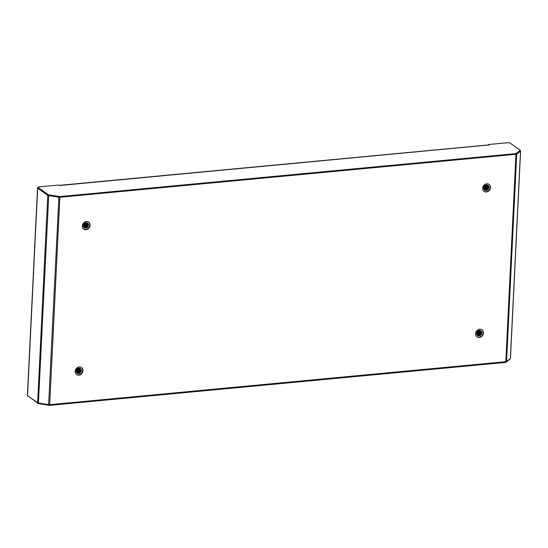 <?xml version="1.0" encoding="UTF-8"?>
<svg xmlns="http://www.w3.org/2000/svg" width="548" height="548" viewBox="0 0 548 548"><rect width="100%" height="100%" fill="white"/><g stroke="black" fill="none" stroke-linecap="round" stroke-linejoin="round"><path stroke-width="0.82" d="M76.412 374.455A4.309 3.713 125.4 0 0 80.426 374.284A4.309 3.713 125.4 0 0 82.673 370.475A4.309 3.713 125.4 0 0 81.399 367.441M75.138 371.421A4.309 3.713 125.4 0 0 76.556 374.565A4.309 3.713 125.4 0 0 80.638 374.551A4.309 3.713 125.4 0 0 82.974 370.688A4.309 3.713 125.4 0 0 81.549 367.537A4.309 3.713 125.4 0 0 77.474 367.557A4.309 3.713 125.4 0 0 75.138 371.421M83.522 229.043A4.309 3.713 125.4 0 0 87.536 228.872A4.309 3.713 125.4 0 0 89.783 225.057A4.309 3.713 125.4 0 0 88.509 222.022M82.248 226.009A4.309 3.713 125.4 0 0 83.673 229.153A4.309 3.713 125.4 0 0 87.749 229.139A4.309 3.713 125.4 0 0 90.084 225.269A4.309 3.713 125.4 0 0 88.66 222.125A4.309 3.713 125.4 0 0 84.584 222.139A4.309 3.713 125.4 0 0 82.248 226.009M483.966 191.307A4.309 3.713 125.4 0 0 487.98 191.136A4.309 3.713 125.4 0 0 490.234 187.327A4.309 3.713 125.4 0 0 488.953 184.292M482.692 188.272A4.309 3.713 125.4 0 0 484.117 191.416A4.309 3.713 125.4 0 0 488.193 191.403A4.309 3.713 125.4 0 0 490.529 187.539A4.309 3.713 125.4 0 0 489.111 184.388A4.309 3.713 125.4 0 0 485.028 184.409A4.309 3.713 125.4 0 0 482.692 188.272M476.856 336.725A4.309 3.713 125.4 0 0 480.87 336.554A4.309 3.713 125.4 0 0 483.117 332.739A4.309 3.713 125.4 0 0 481.843 329.704M475.582 333.691A4.309 3.713 125.4 0 0 477 336.835A4.309 3.713 125.4 0 0 481.082 336.821A4.309 3.713 125.4 0 0 483.418 332.951A4.309 3.713 125.4 0 0 481.993 329.807A4.309 3.713 125.4 0 0 477.918 329.821A4.309 3.713 125.4 0 0 475.582 333.691M510.38 358.269A1.439 0.438 2.8 0 1 510.455 358.419A1.439 0.438 2.8 0 1 510.366 358.563L506.564 361.488A1.439 0.438 2.8 0 1 505.818 361.694L49.704 404.677A1.439 0.438 -177.2 0 1 48.608 404.636L38.429 403.033A1.439 0.438 -177.2 0 1 37.627 402.766L27.53 395.594A1.439 0.438 -177.2 0 1 27.4 395.403L37.545 187.991A1.439 0.438 -177.2 0 1 38.004 187.697M505.818 361.694L515.963 154.283A1.439 0.438 2.8 0 0 516.709 154.077L520.511 151.152A1.439 0.438 2.8 0 0 520.6 151.008A1.439 0.438 2.8 0 0 520.47 150.816L520.148 150.584M515.963 154.283L59.848 197.259A1.439 0.438 -177.2 0 1 58.752 197.225L48.573 195.615A1.439 0.438 -177.2 0 1 47.772 195.355L37.675 188.183A1.439 0.438 -177.2 0 1 37.545 187.991M27.969 395.903L37.983 403.376A1.534 0.466 -177.2 0 0 38.84 403.657L49.039 405.267A1.534 0.466 2.8 0 0 50.211 405.308L505.242 362.434A1.534 0.466 -177.2 0 0 506.037 362.207L509.852 359.276A1.534 0.466 2.8 0 0 509.948 359.125A1.534 0.466 2.8 0 0 509.866 358.961M27.955 396.252A1.534 0.466 -177.2 0 1 27.811 396.046L27.825 395.807M50.211 405.308L50.245 404.623L505.277 361.749L505.242 362.434M487.364 145.11A1.439 0.589 84.6 0 1 487.549 145.014A1.439 0.589 84.6 0 1 487.754 145.076L489.124 145.049L488.467 144.528L507.962 142.692A1.534 0.466 2.8 0 1 509.989 143.014L520.018 150.138A1.534 0.466 2.8 0 1 520.155 150.344L520.127 151.029A1.534 0.466 -177.2 0 1 520.025 151.179L516.216 154.111A1.534 0.466 2.8 0 1 515.421 154.337L60.39 197.212A1.534 0.466 -177.2 0 1 59.218 197.17L49.012 195.561A1.534 0.466 2.8 0 1 48.156 195.28L38.127 188.156A1.534 0.466 -177.2 0 1 37.99 187.95L38.024 187.265A1.534 0.466 2.8 0 0 38.161 187.471L38.127 188.156M487.754 145.076L60.39 185.45L58.424 185.053L38.922 186.889A1.534 0.466 2.8 0 0 38.024 187.265M520.155 150.344A1.534 0.466 2.8 0 1 520.059 150.495L516.25 153.426A1.534 0.466 -177.2 0 1 515.449 153.652L60.424 196.526A1.534 0.466 2.8 0 1 59.253 196.485L49.046 194.876A1.534 0.466 -177.2 0 1 48.19 194.595L38.161 187.471M488.467 144.528L488.46 145.234M60.314 185.539L60.321 185.354A1.439 0.589 -95.4 0 0 60.122 185.286A1.439 0.589 -95.4 0 0 59.787 185.635M480.774 330.704L481.589 332.704L480.692 334.684L478.767 335.636L477.383 335.328M478.87 335.856L479.068 335.842A2.877 2.473 -54.6 0 1 477.534 335.451A2.877 2.473 -54.6 0 1 476.589 333.355A2.877 2.473 -54.6 0 1 478.151 330.78A2.877 2.473 -54.6 0 1 480.863 330.766A2.877 2.473 -54.6 0 1 481.815 332.862A2.877 2.473 -54.6 0 1 479.068 335.842L477.52 335.445M480.61 330.615L481.295 332.492L480.397 334.472L478.473 335.424L477.246 335.205M480.651 330.636L481.363 332.547L480.473 334.527L478.548 335.472L477.281 335.239M480.438 330.533L480.993 332.28L480.096 334.259L478.171 335.212L477.123 335.068M480.486 330.554L481.069 332.335L480.171 334.314L478.246 335.266L477.15 335.102M480.26 330.471L480.699 332.067L479.801 334.047L477.007 334.917M480.308 330.485L480.767 332.122L479.877 334.102L477.952 335.054L477.034 334.958M480.069 330.417L480.397 331.862L479.5 333.842L476.904 334.753M480.117 330.43L480.473 331.91L479.575 333.89L476.931 334.794M479.87 330.382L480.103 331.65L479.205 333.629L476.815 334.568M479.918 330.389L480.171 331.698L479.281 333.677L476.835 334.616M479.651 330.369L479.801 331.437L478.904 333.417L476.733 334.369M479.706 330.369L479.877 331.485L478.979 333.465L476.753 334.424M479.425 330.369L478.61 333.205L476.664 334.157M479.486 330.369L478.685 333.259L476.685 334.212M479.178 330.396L478.308 332.992L476.616 333.91M479.24 330.382L478.383 333.047L476.63 333.972M478.911 330.451L478.014 332.78L476.589 333.643M478.979 330.437L478.089 332.835L476.596 333.711M478.616 330.547L477.712 332.568L476.589 333.328M478.692 330.519L477.788 332.622L476.589 333.41M478.842 335.684L477.418 335.362M478.274 330.704L476.637 332.958M478.363 330.656L476.623 333.061M477.842 330.992L476.774 332.458M477.966 330.896L476.726 332.602M477.507 331.287A2.877 2.473 -54.6 0 1 476.924 332.109M480.904 331.403L479.904 334.198L478.144 335.212M480.61 331.191L479.61 333.985L477.849 334.999M480.308 330.978L479.308 333.773L477.548 334.787M480.014 330.766L479.014 333.561L477.253 334.575M479.712 330.554L478.712 333.348L476.952 334.369M478.493 330.595L476.602 333.205M478.096 330.807L476.678 332.759M480.959 331.636L479.945 334.225L478.397 335.184M480.665 331.424L479.644 334.013L478.103 334.972M480.363 331.211L479.349 333.801L477.801 334.76M480.069 330.999L479.048 333.588L477.507 334.547M479.767 330.786L478.753 333.376L477.205 334.335M478.541 330.574L477.561 332.526L476.596 333.252M478.151 330.773L476.664 332.828M80.33 368.434L81.145 370.434L80.248 372.414L78.323 373.366L76.932 373.065M78.426 373.585L78.624 373.578A2.877 2.473 -54.6 0 1 77.09 373.188A2.877 2.473 -54.6 0 1 76.145 371.085A2.877 2.473 -54.6 0 1 77.7 368.509A2.877 2.473 -54.6 0 1 80.419 368.503A2.877 2.473 -54.6 0 1 81.364 370.599A2.877 2.473 -54.6 0 1 78.624 373.578L77.076 373.174M80.166 368.345L80.844 370.229L79.946 372.208L78.028 373.154L76.802 372.935M80.207 368.366L80.919 370.277L80.022 372.256L78.104 373.209L76.836 372.969M79.994 368.263L80.549 370.016L79.652 371.996L77.727 372.941L76.679 372.798M80.042 368.283L80.625 370.064L79.727 372.044L77.802 372.996L76.706 372.832M79.816 368.201L80.248 369.804L79.357 371.784L76.562 372.647M79.864 368.215L80.323 369.852L79.426 371.832L77.508 372.784L76.59 372.688M79.624 368.146L79.953 369.592L79.056 371.571L76.46 372.482M79.672 368.16L80.029 369.647L79.131 371.626L76.487 372.524M79.426 368.112L79.652 369.379L78.761 371.359L76.371 372.304M79.474 368.119L79.727 369.434L78.83 371.414L76.391 372.352M79.207 368.098L79.357 369.167L78.46 371.147L76.288 372.106M79.261 368.098L79.433 369.222L78.535 371.202L76.309 372.154M78.981 368.098L78.165 370.934L76.22 371.887M79.035 368.098L78.234 370.989L76.234 371.941M78.734 368.126L77.864 370.722L76.172 371.647M78.796 368.119L77.939 370.777L76.186 371.708M78.467 368.181L77.569 370.51L76.145 371.373M78.535 368.167L77.638 370.564L76.151 371.441M78.165 368.277L77.268 370.297L76.145 371.065M78.248 368.249L77.343 370.352L76.145 371.147M78.398 373.421L76.967 373.092M77.83 368.441L76.193 370.688M77.919 368.393L76.172 370.791M77.391 368.722L76.33 370.188M77.515 368.633L76.282 370.338M77.062 369.023A2.877 2.473 -54.6 0 1 76.48 369.845M80.46 369.133L79.46 371.928L77.7 372.941M80.166 368.92L79.165 371.715L77.398 372.736M79.864 368.715L78.864 371.503L77.104 372.524M79.57 368.503L78.57 371.291L76.809 372.311M79.268 368.29L78.268 371.078L76.508 372.099M78.049 368.331L76.158 370.941M77.652 368.544L76.234 370.496M80.515 369.366L79.501 371.955L77.953 372.914M80.22 369.153L79.2 371.743L77.652 372.702M79.919 368.948L78.905 371.53L77.357 372.489M79.624 368.736L78.604 371.318L77.056 372.277M79.323 368.523L78.309 371.106L76.761 372.071M78.097 368.311L77.117 370.263L76.151 370.989M77.706 368.509L76.22 370.558M87.44 223.022L88.255 225.023L87.358 227.002L85.433 227.947L84.05 227.646M85.543 228.167L85.735 228.16A2.877 2.473 -54.6 0 1 84.207 227.769A2.877 2.473 -54.6 0 1 83.255 225.673A2.877 2.473 -54.6 0 1 84.817 223.091A2.877 2.473 -54.6 0 1 87.529 223.084A2.877 2.473 -54.6 0 1 88.481 225.18A2.877 2.473 -54.6 0 1 85.735 228.16L84.187 227.756M87.276 222.926L87.961 224.81L87.064 226.79L85.139 227.735L83.913 227.523M87.317 222.954L88.036 224.865L87.139 226.845L85.214 227.79L83.947 227.55M87.111 222.851L87.659 224.598L86.762 226.577L84.844 227.523L83.789 227.386M87.153 222.865L87.735 224.653L86.837 226.632L84.913 227.578L83.823 227.42M86.927 222.783L87.365 224.385L86.468 226.365L83.68 227.235M86.974 222.796L87.44 224.44L86.543 226.42L84.618 227.365L83.707 227.269M86.735 222.735L87.064 224.173L86.166 226.153L83.57 227.064M86.79 222.741L87.139 224.228L86.242 226.208L83.597 227.112M86.536 222.7L86.769 223.961L85.872 225.94L83.481 226.886M86.584 222.707L86.844 224.016L85.947 225.995L83.502 226.934M86.317 222.68L86.468 223.748L85.57 225.728L83.399 226.687M86.379 222.687L86.543 223.803L85.646 225.783L83.419 226.742M86.091 222.687L85.276 225.523L83.33 226.468M86.152 222.68L85.351 225.571L83.351 226.523M85.844 222.707L84.974 225.31L83.282 226.228M85.906 222.7L85.05 225.358L83.296 226.29M85.577 222.769L84.68 225.098L83.255 225.954M85.646 222.748L84.755 225.146L83.262 226.029M85.283 222.865L84.378 224.886L83.255 225.646M85.358 222.837L84.454 224.94L83.255 225.728M85.509 228.002L84.084 227.673M84.94 223.022L83.303 225.269M85.029 222.974L83.289 225.372M84.508 223.303L83.44 224.776M84.632 223.214L83.392 224.92M84.173 223.605A2.877 2.473 -54.6 0 1 83.591 224.427M87.577 223.721L86.57 226.509L84.81 227.53M87.276 223.509L86.276 226.297L84.515 227.317M86.981 223.296L85.974 226.091L84.214 227.105M86.68 223.084L85.68 225.879L83.919 226.893M86.385 222.872L85.378 225.666L83.618 226.68M85.159 222.913L83.269 225.523M84.762 223.125L83.344 225.077M87.625 223.954L86.611 226.536L85.063 227.495M87.331 223.742L86.31 226.324L84.769 227.29M87.029 223.529L86.015 226.112L84.467 227.078M86.735 223.317L85.714 225.906L84.173 226.865M86.433 223.105L85.42 225.694L83.871 226.653M85.207 222.892L84.228 224.844L83.262 225.571M84.817 223.091L83.33 225.139M487.884 185.293L488.7 187.286L487.802 189.266L485.884 190.218L484.494 189.916M485.727 185.128L484.829 187.156L483.706 187.916A2.877 2.473 -54.6 0 1 485.261 185.361A2.877 2.473 -54.6 0 1 487.98 185.354A2.877 2.473 -54.6 0 1 488.926 187.45A2.877 2.473 -54.6 0 1 486.179 190.43L484.631 190.026M487.727 185.197L488.405 187.08L487.508 189.06L485.583 190.005L484.357 189.786M487.768 185.217L488.48 187.128L487.583 189.108L485.658 190.06L484.391 189.82M487.556 185.114L488.104 186.868L487.206 188.848L485.288 189.793L484.233 189.649M487.597 185.135L488.179 186.916L487.282 188.896L485.364 189.848L484.268 189.69M487.371 185.053L487.809 186.656L486.912 188.635L484.124 189.498M487.419 185.066L487.884 186.71L486.987 188.69L485.062 189.635L484.151 189.54M487.186 184.998L487.508 186.443L486.61 188.423L484.021 189.334M487.234 185.012L487.583 186.498L486.686 188.478L484.042 189.375M486.98 184.964L487.213 186.231L486.316 188.211L483.925 189.156M487.035 184.971L487.288 186.286L486.391 188.265L483.946 189.204M486.768 184.95L486.912 186.019L486.014 187.998L483.843 188.957M486.823 184.95L486.987 186.073L486.09 188.053L483.863 189.005M486.535 184.95L485.72 187.786L483.781 188.738M486.597 184.95L485.795 187.841L483.795 188.793M486.288 184.977L485.425 187.574L483.726 188.498M486.35 184.971L485.494 187.628L483.74 188.56M486.021 185.032L485.124 187.361L483.699 188.224M486.09 185.019L485.199 187.416L483.706 188.293M485.802 185.101L484.898 187.204L483.699 187.998M485.987 190.437L486.179 190.43A2.877 2.473 -54.6 0 1 484.651 190.04A2.877 2.473 -54.6 0 1 483.699 187.937M485.96 190.272L484.528 189.944M485.384 185.293L483.747 187.539M485.473 185.245L483.733 187.642M484.953 185.573L483.884 187.039M485.076 185.484L483.836 187.19M484.617 185.875A2.877 2.473 -54.6 0 1 484.035 186.697M488.021 185.984L487.021 188.779L485.254 189.793M487.72 185.772L486.72 188.567L484.959 189.587M487.425 185.566L486.425 188.354L484.658 189.375M487.124 185.354L486.124 188.142L484.364 189.163M486.83 185.142L485.829 187.93L484.062 188.95M485.61 185.183L483.713 187.793M485.206 185.395L483.788 187.348M488.069 186.217L487.056 188.807L485.507 189.766M487.775 186.012L486.754 188.594L485.213 189.553M487.473 185.799L486.46 188.382L484.912 189.341M487.179 185.587L486.158 188.169L484.617 189.129M486.877 185.375L485.864 187.957L484.316 188.923M485.651 185.162L484.672 187.115L483.706 187.841M485.261 185.361L483.774 187.409M520.107 151.09L520.511 151.152L510.366 358.563M516.339 154.015L516.709 154.077L506.564 361.488M58.889 197.122L48.608 404.636M48.724 195.506L38.429 403.033M27.53 395.594L37.675 188.183M37.627 402.766L47.772 195.355M49.704 404.677L59.848 197.259M479.377 334.417L479.397 334.068M479.404 333.938L479.425 333.52M479.466 332.629L479.486 332.273M479.493 332.136L479.514 331.739M479.562 330.725L479.575 330.362M486.494 189.005L486.508 188.649M486.514 188.519L486.535 188.101M486.576 187.211L486.597 186.854M486.603 186.724L486.624 186.32M486.672 185.306L486.693 184.95M37.983 403.376L38.004 402.938M38.84 403.657L38.867 403.102M49.039 405.267L49.073 404.684M506.037 362.207L506.064 361.666M48.19 194.595L48.156 195.28M60.424 196.526L60.39 197.212M515.449 153.652L515.421 154.337M520.059 150.495L520.025 151.179M516.25 153.426L516.216 154.111M59.253 196.485L59.218 197.17M49.046 194.876L49.012 195.561M479.26 334.068L479.274 333.684M479.363 331.958L479.438 330.417M486.371 188.649L486.391 188.265M486.473 186.539L486.549 184.998M510.455 358.419L520.6 151.008M60.122 185.286L487.549 145.014"/></g></svg>

